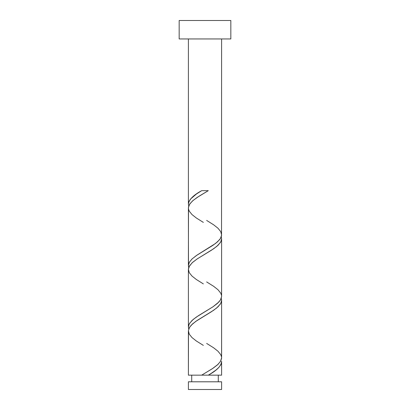 <?xml version="1.0" encoding="UTF-8"?>
<svg xmlns="http://www.w3.org/2000/svg" width="410" height="410" viewBox="0 0 410 410"><rect width="100%" height="100%" fill="white"/><g stroke="black" fill="none" stroke-linecap="round" stroke-linejoin="round"><path stroke-width="0.61" d="M188.395 381.797L188.395 389.5L221.605 389.5L221.605 381.797L188.395 381.797L221.605 381.797L221.605 389.5L188.395 389.5L188.395 381.797M191.716 375.155L191.716 381.797L191.716 375.155M218.284 381.797L218.284 375.155L218.284 381.797M179.17 20.5L179.17 38.95L230.83 38.95L230.83 20.5L179.17 20.5L179.17 38.95L230.83 38.95L230.83 20.5L179.17 20.5M206.66 220.431L213.671 224.823L217.992 228.242L220.744 231.655L221.6 235.073L220.452 238.492L217.438 241.905L212.928 245.323L196.328 255.573L192.008 258.992L189.256 262.405L188.395 265.572L188.728 267.53L188.477 266.526L188.4 207.742L189.548 204.323L192.562 200.905L197.072 197.492L208.306 190.655L201.694 190.655C193.417 195.129 188.984 199.598 188.395 204.072L188.728 206.03L188.395 204.072L188.395 38.95L188.395 204.072L188.943 201.551L190.542 199.04L196.421 194.012L201.694 190.655L208.306 190.655L199.255 196.077L193.13 200.413L189.994 203.667L188.498 206.917L188.395 265.572L189.364 262.21L192.167 258.848L197.174 255.005L215.537 243.468L219.647 239.619L220.887 237.708L221.523 235.776L221.605 38.95L221.523 233.864M211.032 373.479L208.306 375.155L221.605 375.155L221.605 361.743L220.862 364.68L218.704 367.616L215.875 370.127L211.032 373.479M203.339 345.384L196.328 340.992L192.008 337.573L189.256 334.155L188.4 330.742L189.548 327.323L192.562 323.905L197.072 320.492L213.671 310.242L217.992 306.823L220.744 303.405L221.605 300.243L221.272 298.28L221.605 300.243L221.605 357.822L220.452 361.492L217.438 364.905L212.928 368.323L201.694 375.155L188.395 375.155L201.694 375.155L212.431 368.651L218.074 364.326L220.698 361.077L221.579 358.361L221.605 300.243L221.287 302.17L220.339 304.082L216.741 307.925L211.355 311.774L195.775 321.378L191.193 325.227L189.112 328.108L188.395 330.993L188.395 375.155L188.477 331.951M203.339 283.884L196.328 279.492L192.008 276.073L189.256 272.655L188.4 269.242L189.548 265.823L192.562 262.405L197.072 258.992L213.671 248.742L217.992 245.323L220.744 241.905L221.605 238.743L221.272 236.78L221.605 238.743L221.6 296.573L220.452 299.992L217.438 303.405L212.928 306.823L196.328 317.073L192.008 320.492L189.256 323.905L188.395 327.072L188.728 329.03L188.395 327.072L188.395 269.493L188.395 327.072L188.713 325.145L189.661 323.234L193.259 319.385L198.645 315.541L212.831 306.89L218.807 302.088L220.636 299.689L221.584 296.799L221.605 238.743L221.287 240.67L220.339 242.582L216.741 246.425L211.355 250.274L197.169 258.925L192.167 262.764L189.112 266.608L188.477 268.54L188.477 270.451M221.584 361.266L221.605 375.155L208.306 375.155C216.582 370.686 221.016 366.217 221.605 361.743L221.584 361.266M206.66 343.431L213.671 347.823L217.992 351.242L220.744 354.655L221.523 356.864M203.339 222.384L196.328 217.992L192.008 214.573L189.256 211.155L188.477 208.951M206.66 281.931L213.671 286.323L217.992 289.742L220.744 293.155L221.523 295.364M207.962 375.155L202.038 375.155"/></g></svg>
